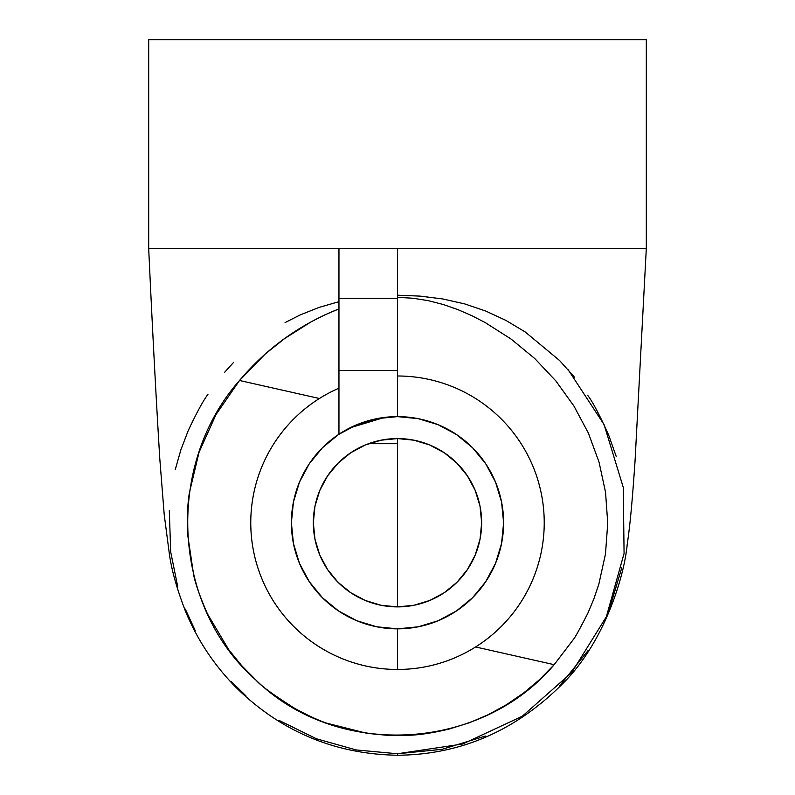 <?xml version="1.0" encoding="UTF-8"?>
<svg xmlns="http://www.w3.org/2000/svg" width="795" height="795" viewBox="0 0 795 795"><rect width="100%" height="100%" fill="white"/><g stroke="black" fill="none" stroke-linecap="round" stroke-linejoin="round"><path stroke-width="1.19" d="M313.339 522.732A84.161 84.161 0 0 1 397.5 438.572A84.161 84.161 0 0 1 481.661 522.732L480.041 539.149L475.251 554.94L467.47 569.488L457.006 582.238L444.256 592.702L429.707 600.483L413.917 605.273L397.5 606.893L397.5 443.699L397.5 606.893L381.083 605.273L365.293 600.483L350.744 592.702L337.994 582.238L327.53 569.488L319.749 554.94L314.959 539.149L313.339 522.732L314.959 506.316L319.749 490.525L327.53 475.976L337.994 463.227L350.744 452.762L365.293 444.981L381.083 440.191L397.5 438.572L413.917 440.191L429.707 444.981L444.256 452.762L457.006 463.227L467.47 475.976L475.251 490.525L480.041 506.316L481.661 522.732A84.161 84.161 0 0 1 397.5 606.893A84.161 84.161 0 0 1 313.339 522.732M397.5 318.288L397.5 297.35L413.052 298.234L428.376 300.689L443.332 304.525L457.781 309.563L471.733 315.625L485.258 322.611L511.125 339.097L534.757 358.535L555.874 380.964L573.91 405.997L588.389 433.106L599.072 462.213L605.542 492.284L607.738 523.15L605.482 553.996L598.854 584.106L593.885 598.854L587.903 613.114C579.595 629.402 574.616 638.375 572.966 640.015L554.165 664.68L475.589 646.961A146.737 146.737 0 0 0 397.5 375.995A146.737 146.737 0 0 1 475.589 646.961A146.737 146.737 0 0 1 256.507 563.367A146.737 146.737 0 0 1 319.411 398.504L239.524 380.487L319.411 398.504A146.737 146.737 0 0 1 338.958 388.179L338.958 308.887L324.757 314.919L311.034 321.896L284.769 338.451L265.351 353.904L239.524 380.487L215.972 414.612L199.078 452.206L189.409 492.612C187.6 503.652 186.974 517.386 187.541 533.823L193.652 574.924C195.371 583.699 199.972 596.677 207.445 613.849L228.642 649.555L241.66 665.604L256.298 680.411C260.174 685.24 272.914 694.522 294.538 708.266C307.864 715.52 318.656 720.499 326.924 723.212L367.012 733.338L387.771 735.385L408.56 735.315C420.018 734.918 433.673 732.801 449.503 728.955L469.398 722.735L488.438 714.606L506.634 704.608L523.845 692.813L539.696 679.496L554.165 664.68L475.589 646.961A146.737 146.737 0 0 1 397.5 669.469L397.5 628.845L418.2 626.808L438.105 620.766L456.449 610.957L472.528 597.76L485.725 581.682L495.533 563.337L501.575 543.432L503.613 522.732A106.113 106.113 0 0 1 397.5 628.845A106.113 106.113 0 0 1 291.387 522.732L293.425 543.432L299.467 563.337L309.275 581.682L322.472 597.76L338.551 610.957L356.895 620.766L376.8 626.808L397.5 628.845L397.5 669.469A146.737 146.737 0 0 1 338.958 388.179L338.958 398.474M338.958 415.477L338.958 370.52L397.5 370.52L338.958 370.52L338.958 434.229M349.999 427.849L384.522 417.415M397.5 295.203L420.237 296.128L442.755 298.96L464.737 303.919L485.834 311.084L506.057 320.474L525.336 332.062L559.581 360.513L574.517 377.267M587.773 395.463C592.533 401.564 599.49 414.761 608.662 435.054L616.195 456.38M621.779 567.759L608.891 611.047M588.062 650.598L559.71 685.717M485.377 736.051L442.189 749.297L397.5 753.759L397.5 755.25L397.5 753.759L356.13 749.933L316.39 738.764L279.125 720.439M646.305 248.308L397.5 248.308L646.305 248.308L646.305 39.75L148.695 39.75L148.695 248.308L148.695 39.75L646.305 39.75L646.305 248.308M338.958 248.308L338.958 298.304L397.5 298.304L397.5 416.62L376.8 418.657L356.895 424.699L338.551 434.507L322.472 447.704L309.275 463.783L299.467 482.128L293.425 502.033L291.387 522.732A106.113 106.113 0 0 1 397.5 416.62A106.113 106.113 0 0 1 503.613 522.732L501.575 502.033L495.533 482.128L485.725 463.783L472.528 447.704L456.449 434.507L438.105 424.699L418.2 418.657L397.5 416.62L397.5 248.308L397.5 298.304L338.958 298.304L338.958 248.308L397.5 248.308L148.695 248.308M245.933 695.834L231.017 681.255M195.242 630.713L185.324 609.099M177.752 586.78L170.706 551.988L169.295 510.648M175.228 469.736L180.882 449.801L188.226 430.592C196.882 412.267 203.46 400.193 207.952 394.36M224.468 372.458L233.611 362.371M285.067 322.591L300.172 314.929L319.153 307.377L338.958 301.673M554.165 664.68C481.164 751.245 337.954 759.642 256.298 680.411C170.746 605.631 165.38 464.32 239.524 380.487C266.693 348.26 299.834 324.39 338.958 308.887M397.5 753.759L462.601 744.021L522.325 716.216L571.694 672.54L606.346 616.781L624.075 553.479L623.27 487.395L604.061 424.57L568.147 369.705M397.5 438.512L397.5 443.699L368.592 443.699L397.5 443.699L397.5 438.572L381.898 440.033M383.279 439.784L383.816 439.695M376.84 441.155L368.592 443.699M355.117 425.454L360.125 423.427M373.521 419.363L378.877 418.269M338.958 298.304L338.958 370.52L338.958 298.304M148.685 248.308C152.322 327.043 156.019 397.132 159.785 458.556L164.217 514.693L169.494 554.98C171.819 570.87 177.146 589.612 185.454 611.186C197.18 639.637 213.994 665.018 235.896 687.317C280.973 731.539 334.834 754.187 397.5 755.25C460.335 754.713 515.21 731.032 562.125 684.217C603.673 643.702 624.194 577.438 627.225 544.297C629.938 526.131 632.154 503.434 635.026 461.348L646.315 248.308"/></g></svg>
